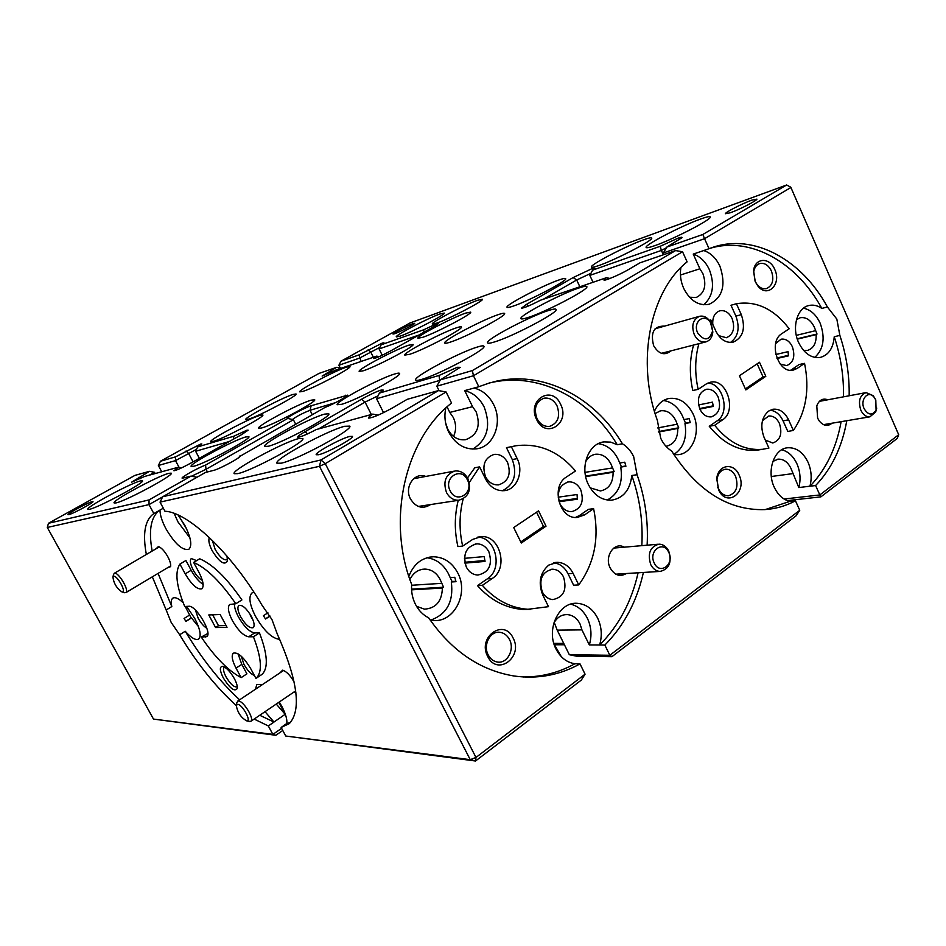 <?xml version="1.0" encoding="UTF-8"?>
<svg xmlns="http://www.w3.org/2000/svg" width="946" height="946" viewBox="0 0 946 946"><rect width="100%" height="100%" fill="white"/><g stroke="black" fill="none" stroke-linecap="round" stroke-linejoin="round"><path stroke-width="1.42" d="M668.68 552.228C663.17 539.811 648.01 551.14 654.289 563.106C659.93 575.546 674.924 564.053 668.68 552.228M650.73 564.596C647.36 553.422 650.127 546.611 659.031 544.163C663.146 544.281 666.374 546.563 668.704 551.021C672.074 562.326 669.212 569.125 660.119 571.419C656.134 571.207 653.012 568.936 650.73 564.596M711.357 324.135L710.588 322.716C704.534 312.192 692.176 322.078 697.77 333.098C704.415 341.435 709.37 340.714 712.61 330.934L711.357 324.135M694.305 334.683C691.207 325.601 692.945 319.476 699.52 316.307C703.694 315.479 707.289 317.277 710.316 321.735L712.846 331.987C712.243 337.355 709.902 340.655 705.834 341.896C701.081 342.629 697.237 340.229 694.305 334.683M875.795 399.957L873.998 397.107C868.132 389.787 859.701 399.697 864.171 408.778C868.322 415.27 872.295 415.732 876.079 410.138L875.795 399.957M876.729 408.069L875.712 411.9L869.953 416.808C866.181 417.044 863.142 414.845 860.836 410.209C857.987 401.057 859.748 395.18 866.098 392.602L873.123 395.653L875.05 398.538M467.336 479.717C461.057 466.165 443.012 477.825 450.237 490.939C456.682 504.514 474.502 492.641 467.336 479.717M446.536 492.606C442.775 481.455 445.625 474.253 455.085 470.978C460.548 470.576 464.805 473.106 467.892 478.593C471.652 489.981 468.637 497.194 458.857 500.233C453.619 500.434 449.504 497.892 446.536 492.606M246.871 720.864C251.79 721.207 241.869 703.741 237.481 704.356L236.311 705.586C237.6 712.586 241.053 717.683 246.681 720.852L246.871 720.864M236.311 705.586L236.772 702.547L238.238 700.998C243.004 700.182 254.64 718.794 250.915 721.266L248.833 721.384M122.554 591.948C126.315 591.404 116.855 574.908 113.603 576.339L112.941 577.131C113.792 583.493 116.807 588.436 122.01 591.96L122.554 591.948M113.485 574.553L114.371 573.276C118.215 571.49 129.697 590.824 125.877 592.634L124.364 592.634M770.15 410.174C775.649 410.871 779.953 414.419 783.052 420.84L787.805 431.4L793.375 430.465L788.609 419.847C784.813 412.231 779.67 408.696 773.178 409.228L768.542 411.12C761.506 417.446 760.016 426.185 764.061 437.336L768.921 448.061L762.665 449.291C744.869 450.864 728.858 442.858 714.668 425.286L722.626 419.799C737.206 410.942 726.658 378.069 710.505 382.208L706.224 383.981L698.148 389.35L692.791 390.521C689.315 374.651 689.575 359.504 693.548 345.054M553.741 562.787C559.902 563.615 564.656 567.257 568.002 573.702L573.607 585.196L578.739 584.924L573.11 573.371C569.397 566.299 564.135 562.61 557.324 562.326L548.727 565.117C540 572.791 538.002 582.748 542.756 594.999L548.503 606.67L527.951 609.283C510.686 608.03 495.479 600.06 482.318 585.349L492.216 578.514C508.853 568.298 500.02 534.845 481.112 536.63L472.716 539.397L462.665 546.079L457.911 546.575C454.34 530.883 454.458 515.464 458.254 500.316M563.509 576.894C560.943 571.999 557.3 569.445 552.594 569.208C542.034 571.762 538.605 579.342 542.318 591.96C544.813 596.666 548.313 599.208 552.831 599.587C563.662 597.281 567.222 589.713 563.509 576.894M643.398 572.46C636.906 601.408 624.064 625.602 604.861 645.066L599.61 644.995C602.318 635.771 601.68 626.843 597.706 618.235C592.953 609.07 586.189 604.104 577.415 603.335C558.98 601.443 545.57 629.658 556.071 649.122C560.529 657.612 566.772 662.484 574.801 663.714L574.849 663.773C558.814 672.677 541.632 677.076 523.28 676.969M565.223 614.652L567.375 614.593C572.838 615.137 577.048 618.246 580.028 623.934L581.932 629.87L589.323 644.947C592.019 635.818 591.392 626.985 587.454 618.459C583.528 610.761 577.947 605.996 570.722 604.175M624.242 547.178C614.415 541.313 604.056 556.449 610.17 567.955C614.581 575.345 619.985 577.19 626.394 573.513M513.134 638.053C504.029 617.939 477.115 636.977 487.687 656.441C497.135 676.603 523.576 657.103 513.134 638.053M509.48 639.531C507.198 635.239 503.946 632.827 499.725 632.295C490.123 630.899 482.791 645.125 488.195 654.904C490.383 659.019 493.493 661.396 497.501 662.058C507.328 663.844 514.92 649.417 509.48 639.531M765.302 440.079L772.776 443.012C780.355 440.245 782.567 433.717 779.409 423.418C776.772 418.144 773.189 415.672 768.684 416.027L762.452 420.698M846.788 420.71C842.023 447.21 831.629 468.826 815.606 485.558L809.942 486.197C812.046 478.144 811.408 470.15 808.026 462.239C803.059 452.176 796.272 447.352 787.651 447.765C774.065 448.629 766.343 471.049 774.277 487.273C778.05 495.101 783.229 499.807 789.839 501.38L765.29 509.575M777.352 459.271L778.085 459.165C783.501 458.94 787.77 461.979 790.891 468.27L798.814 487.557C800.919 479.563 800.292 471.652 796.934 463.812C793.316 456.161 788.255 451.49 781.751 449.764M827.833 399.78C822.784 397.97 819.106 400.004 816.788 405.846L817.616 418.12L819.189 420.875C823.398 425.972 827.655 426.752 831.972 423.217M739.027 474.892C733.741 462.062 717.813 464.675 716.761 478.782L718.534 489.685C726.504 508.144 747.813 492.428 739.027 474.892M735.598 476.323C733.138 471.439 729.744 469.074 725.44 469.24C720.757 470.079 717.931 473.52 716.973 479.587L718.452 488.704C720.876 493.481 724.187 495.834 728.385 495.763C736.331 493.221 738.743 486.741 735.598 476.323M281.139 727.45L285.751 736.023L470.245 759.673L319.476 466.307L160.04 502.125L164.947 511.242C187.911 512.046 231.581 553.138 262.042 605.263L271.94 619.512L277.213 633.832C297.694 680.15 301.727 710.091 289.31 723.631L281.139 727.45L286.827 723.453C287.277 719.315 285.609 713.627 281.825 706.39L279.271 702.003M262.432 684.585L256.886 684.431L255.432 689.256M265.022 711.688L273.962 722.023L285.184 714.313L276.244 704.061M241.301 656.264L243.973 664.423C247.438 670.442 250.891 674.12 254.356 675.432M294.206 682.208L294.029 681.865C290.197 675.231 286.378 671.341 282.594 670.194L280.016 672.843M234.348 678.601C230.256 671.577 226.354 667.498 222.641 666.351C219.389 666.623 219.626 670.501 223.339 677.998C230.103 688.641 234.75 692.105 237.28 688.404C237.541 686.075 236.559 682.799 234.348 678.601M224.64 667.143L224.202 667.368C222.925 668.846 223.528 672.015 226.023 676.863C230.493 684.242 234.182 687.553 237.103 686.808L237.269 686.642M778.085 459.165L772.835 461.435M567.375 614.593C561.569 614.474 557.028 617.371 553.753 623.284M581.932 629.87L557.194 630.131L554.226 622.409M554.072 644.108L561.238 656.583M780.202 364.021L786.634 365.605C793.517 362.673 795.432 356.37 792.37 346.709C789.543 341.057 785.771 338.55 781.065 339.2L775.649 343.552M718.511 335.582L726.41 337.734C733.363 334.565 735.267 328.179 732.121 318.554C729.023 312.499 724.908 309.921 719.788 310.808C714.75 312.688 712.409 317.182 712.764 324.301M718.085 396.93C715.2 391.277 711.297 388.735 706.366 389.279C698.81 392.377 696.67 399.023 699.922 409.204C702.76 414.715 706.579 417.269 711.38 416.843C719.102 413.863 721.337 407.218 718.085 396.93M580.726 489.768C577.817 484.281 573.761 481.656 568.581 481.892C559.216 484.967 556.343 492.263 559.973 503.792C562.799 509.114 566.725 511.727 571.739 511.656C581.352 508.782 584.356 501.486 580.726 489.768M507.6 462.547C504.36 456.611 499.866 453.891 494.108 454.399C484.624 457.829 481.762 465.266 485.535 476.713C488.668 482.448 493.008 485.168 498.554 484.872C508.357 481.668 511.372 474.23 507.6 462.547M488.893 551.837C486.067 546.587 482.046 543.926 476.843 543.832C465.952 546.67 462.452 554.427 466.331 567.092C469.05 572.129 472.894 574.79 477.86 575.05C489.082 572.507 492.76 564.762 488.893 551.837M251.364 616.414C246.421 608.207 242.247 604.565 238.806 605.475C237.15 607.273 237.765 611.045 240.651 616.78C245.582 624.987 249.768 628.605 253.221 627.659C254.852 625.874 254.226 622.125 251.364 616.414M195.42 610.064L198.187 618.246C200.954 623.142 203.839 626.489 206.843 628.286M196.65 560.635L191.281 558.542C189.578 560.28 190.217 564.123 193.209 570.048C196.165 575.286 199.216 578.727 202.349 580.383M203.142 584.451C198.897 581.707 194.911 576.977 191.163 570.272L185.913 560.505L179.929 564.088L185.215 573.867C191.802 584.888 197.347 589.866 201.865 588.79C204.218 586.331 203.26 580.879 199.015 572.436L193.646 562.432C206.689 568.097 220.737 581.873 235.791 603.761L229.701 604.494C227.347 607.06 228.246 612.44 232.409 620.659C238.096 630.462 243.524 635.842 248.68 636.8L253.433 636.776L259.464 632.874L254.687 632.933L248.68 636.8M234.431 603.832C234.324 607.261 235.637 611.601 238.404 616.863C244.08 626.642 249.508 631.999 254.687 632.933M233.662 439.074L233.662 436.272L246.882 430.217L248.171 430.182L241.608 434.604L191.104 462.961C182.33 467.726 176.606 470.328 173.922 470.765L178.463 467.194L144.679 476.429L131.612 482.176L149.48 471.321L134.947 475.377L48.459 523.292L149.042 499.926L191.057 476.11L182.318 478.215C179.586 478.108 197.856 467.821 205.542 465.101L287.702 418.451C285.254 418.203 305.085 407.478 311.139 405.775L347.584 395.156C347.454 396.504 332.318 404.734 324.998 407.43L239.941 456.339C240.107 457.935 219.082 469.192 213.725 470.351L205.436 472.456L162.712 496.745L320.99 459.957L438.483 390.58L407.158 399.33L393.169 407.537C381.191 414.171 373.031 417.694 368.692 418.108C367.947 417.742 369.342 416.406 372.89 414.1L316.189 429.579C306.622 434.581 300.497 437.147 297.824 437.289C297.091 436.804 299.492 434.947 305.038 431.707L361.549 399.212C369.236 394.92 375.739 391.88 381.061 390.083L383.272 390.095L379.405 393.122L439.027 375.467L457.308 367.285L460.194 367.344L440.316 379.89L472.361 370.572L675.586 250.572L639.945 262.846L628.629 269.48C620.304 274.435 604.494 281.199 603.938 280.04L606.398 277.722L540.509 300.213C530.446 305.392 524.096 308.053 521.435 308.183L526.39 304.446L573.134 277.568L591.676 268.806L594.904 268.368L592.634 270.142L660.202 246.291L661.384 250.43L589.831 275.404L593.036 282.275M660.202 246.291L677.797 238.262C681.025 237.139 682.397 236.961 681.912 237.73L666.812 247.083L702.843 234.466L786.634 184.99L409.843 323.059L340.986 361.218L358.983 354.916L382.338 343.043L383.97 342.795L381.155 344.805L423.69 329.787L436.638 323.792L438.613 323.497L433.883 326.654L390.97 350.753C382.16 355.483 376.378 358.085 373.646 358.534L376.674 356.134L335.629 370.146L322.125 376.07L336.634 367.332L318.968 373.422L160.442 461.246L175.448 456.883L200.8 444.005L201.853 443.958L197.69 446.914L233.662 436.272M666.445 247.722L661.384 250.43L663.371 254.77M591.014 273.264L576.682 279.992L543.288 299.267M379.925 347.336L359.433 358.144L338.869 365.262L340.986 361.218M423.962 332.223L423.69 329.787M439.027 375.467L439.677 380.434L376.579 398.751L383.544 412.645M440.174 380.15L439.843 380.753M378.116 395.783L365.073 402.097L318.554 428.94M196.602 449.279L175.495 460.619L158.36 465.491L160.442 461.246M167.525 567.754L170.623 566.642C171.001 564.324 170.067 561.025 167.82 556.733C164.557 551.045 161.411 547.651 158.384 546.552L156.055 548.775M209.373 537.576C208.167 540.308 209.113 544.707 212.2 550.761C219.472 562.267 224.545 565.684 227.442 561.013L227.005 556.142M212.353 540.438L215.168 549.437C219.744 557.123 223.682 560.552 226.993 559.701L227.525 559.145M179.054 516.28L186.681 529.074M253.954 592.243L251.92 592.988C248.384 596.772 249.567 604.541 255.467 616.272C263.981 630.887 272.081 638.585 279.756 639.366M146.346 554.474C142.456 533.497 144.951 519.862 153.843 513.56L159.957 510.119C160.075 515.227 162.085 521.459 165.976 528.838C174.927 543.915 182.543 550.738 188.822 549.319C192.369 545.783 191.045 537.825 184.872 525.444L178.096 515.026M174.135 513.394L177.943 521.873L189.933 537.907M183.217 602.779C178.51 598.38 175.045 596.843 172.811 598.156C171.179 599.397 170.848 602.2 171.805 606.552L166.177 610.004L171.202 622.456L179.645 634.754C197.016 663.56 215.913 687.163 236.323 705.562M239.622 699.815C219.957 681.676 201.829 658.818 185.227 631.254C191.281 638.018 195.787 640.608 198.719 639.011C201.51 635.948 200.174 629.066 194.71 618.365L186.587 606.398M185.227 606.469L189.614 615.03L184.068 618.471L185.936 621.404L191.482 617.951L198.435 626.571M664.553 326.122C653.911 325.85 650.269 332.377 653.651 345.716C658.806 354.218 664.565 355.933 670.915 350.871M425.759 476.441C414.549 471.664 403.918 487.143 410.481 498.956C416.063 507.588 422.756 509.456 430.548 504.573M774.727 269.409C769.748 256.957 754.932 257.631 753.595 270.58L755.239 281.695L757.805 285.905C767.36 298.64 781.94 284.178 774.727 269.409M771.392 270.934C768.412 265.069 764.522 262.61 759.721 263.567C756.445 264.726 754.447 267.517 753.702 271.928L755.085 281.21L757.214 284.734C760.087 288.081 763.209 289.358 766.579 288.577C772.669 285.574 774.277 279.685 771.392 270.934M560.623 404.332C551.944 384.395 526.555 400.04 536.607 419.48C545.606 439.488 570.58 423.394 560.623 404.332M557.076 405.929C553.871 400.004 549.508 397.438 543.974 398.207C535.874 401.601 533.544 408.388 536.973 418.593C540.095 424.352 544.34 426.93 549.721 426.339C558.057 423.11 560.505 416.299 557.076 405.929M665.949 446.252L666.54 446.181C674.12 444.301 677.856 438.388 677.774 428.443L678.731 427.793L675.728 420.473C672.05 413.367 667.025 410.138 660.663 410.777L655.093 413.52M803.556 350.387L807.446 350.446C813.501 348.518 816.41 343.232 816.185 334.6L817.013 334.033L814.317 327.139C810.769 320.008 806.075 316.875 800.221 317.75L796.473 319.677M416.524 606.303L424.518 609.165C435.94 608.325 441.9 601.278 442.385 588.045L443.568 587.241L440.008 579.212C436.496 572.768 431.482 569.397 424.943 569.09C418.262 569.338 413.248 572.827 409.902 579.531M445.554 422.649L447.754 429.224C452.129 437.076 458.124 440.564 465.704 439.689C477.423 435.207 480.899 425.937 476.157 411.9L472.574 406.674L449.788 412.409L453.311 417.505C456.279 424.009 456.35 430.312 453.524 436.402M590.186 487.829L600.426 490.95C608.881 489.188 613.103 482.957 613.126 472.279L614.131 471.593L610.986 464.072C607.285 457.06 602.176 453.784 595.649 454.246C591.25 454.943 587.868 457.557 585.491 462.074M675.586 250.572L682.539 251.754L687.115 261.853C649.914 291.522 635.913 361.833 657.375 420.462L660.734 438.305C663.406 443.922 667.036 448.144 671.625 450.982C697.261 490.903 728.148 510.45 764.273 509.634C775.318 508.983 785.712 506.039 795.468 500.801L799.76 510.272L796.083 515.818L611.908 656.69L576.374 656.157L569.326 654.715L609.839 655.271L799.76 510.272M673.859 454.624L678.341 454.659C693.241 453.453 701.317 430.607 693.028 413.863C687.163 402.476 679.157 397.344 669.011 398.455C662.496 399.839 657.636 404.131 654.431 411.333M673.777 454.494C683.485 448.156 687.21 437.844 684.963 423.572L685.543 423.181L682.444 415.944C677.951 406.875 671.636 401.731 663.489 400.513M680.884 267.6C679.748 274.624 680.694 281.577 683.733 288.447C690.249 300.911 698.739 306.185 709.193 304.245C722.638 297.683 726.221 285.042 719.953 266.299C716.122 258.152 710.718 252.901 703.741 250.548L693.241 254.084C700.17 256.401 705.55 261.604 709.37 269.669C714.928 284.557 713.059 296.264 703.777 304.778M849.165 395.771C849.508 375.255 846.398 355.128 839.859 335.404L836.82 319.062L827.395 306.965L821.826 308.42C817.533 305.475 813.205 304.517 808.83 305.534C797.123 307.911 791.589 327.588 798.601 342.499C804.1 353.497 811.325 358.475 820.265 357.422C828.59 355.105 833.249 348.199 834.242 336.729C840.769 356.37 843.856 376.402 843.513 396.835M814.79 357.411C823.623 349.192 825.409 337.793 820.158 323.201C816.15 314.651 810.58 309.649 803.45 308.207M438.483 390.58L446.098 391.987L451.549 403.043C405.089 439.074 386.24 519.768 411.676 584.451C411.096 591.546 412.373 598.191 415.471 604.399C418.676 610.537 423.087 615.018 428.692 617.856C451.68 651.025 480.166 670.407 514.151 676.012C537.612 679.263 559.559 675.219 580.004 663.879L585.066 674.179L581.329 680.079L475.519 761.01L285.751 736.023M430.194 620.068L432.795 620.434C453.891 623.107 469.11 593.509 457.746 572.898C452.093 562.48 443.993 557.099 433.434 556.768C421.869 557.501 413.674 564.029 408.838 576.362M430.643 620.15C446.879 614.285 453.773 601.561 451.313 581.991L452.034 581.494L448.357 573.595C443.414 564.336 436.283 559.062 426.965 557.762M445.803 408.022C444.017 416.264 444.987 424.305 448.723 432.145C455.582 444.454 464.947 450.012 476.808 448.806C493.859 446.595 502.941 422.413 493.67 404.651C489.117 395.759 482.59 390.237 474.076 388.061L464.699 390.603C473.154 392.744 479.646 398.219 484.163 407.017C491.199 425.842 487.415 439.866 472.799 449.09M647.123 545.192C648.424 520.986 645.066 497.49 637.06 474.715L633.666 456.634C630.935 450.97 627.198 446.689 622.444 443.78L617.241 444.726L610.69 442.113L603.926 441.888C588.353 443.473 579.508 467.324 588.4 484.577C594.017 495.219 601.727 500.422 611.53 500.186C623.296 498.211 630.06 489.981 631.822 475.507C639.792 498.175 643.126 521.553 641.826 545.653M607.285 500.032C618.613 493.717 623.107 482.744 620.765 467.099L621.38 466.674L618.128 459.259C613.457 450.036 606.847 444.845 598.274 443.674M394.789 333.702C400.075 331.88 415.412 323.851 414.679 323.296L412.834 323.686C407.442 325.578 392.342 333.489 393.028 334.068L394.789 333.702M730.288 212.779C739.334 209.61 757.025 200.54 756.918 199.133L751.751 200.162C742.527 203.437 725.239 212.318 725.334 213.737L730.288 212.779M318.625 454.742C326.997 453.004 354.324 438.128 352.409 436.39L349.784 436.425C341.092 438.376 314.356 452.957 316.236 454.742L318.625 454.742M68.762 514.659C72.83 513.879 94.635 502.101 92.945 501.617L92.188 501.664C87.954 502.551 66.468 514.151 68.088 514.695L68.762 514.659M528.093 317.489C545.523 312.074 588.306 289.713 586.91 286.78C586.851 285.798 584.155 286.2 578.81 288.01C560.493 294.017 519.591 315.491 520.879 318.471C520.974 319.346 523.375 319.015 528.093 317.489M654.939 245.605C672.819 239.468 710.907 219.862 710.304 217.119C710.387 216.031 707.135 216.681 700.537 219.058C681.912 225.668 645.539 244.482 646.071 247.261C646.023 248.254 648.98 247.698 654.939 245.605M450.225 342.156C465.385 337.45 506.441 315.869 504.656 313.587C504.525 312.878 502.444 313.209 498.412 314.58C482.46 319.795 443.047 340.584 444.667 342.96C444.821 343.587 446.666 343.315 450.225 342.156M341.624 404.309C356.169 400.383 402.251 375.822 399.567 373.481C399.342 372.878 397.651 373.079 394.47 374.06C379.015 378.601 334.754 402.251 337.214 404.722L341.624 404.309M281.269 463.173C297.387 459.874 353.769 429.295 349.76 426.126L344.557 426.315C327.115 430.525 273.181 459.874 276.953 463.221L281.269 463.173M421.514 379.452C438.471 374.805 486.327 349.417 484.009 346.354C483.832 345.479 481.561 345.716 477.21 347.076C459.188 352.432 413.437 376.804 415.59 379.961C415.814 380.718 417.789 380.54 421.514 379.452M213.299 441.38C223.895 438.554 265.601 416.287 262.822 414.987L259.914 415.377C248.644 418.652 208.286 440.209 210.792 441.664L213.299 441.38M89.515 509.291C98.798 507.494 146.11 481.94 142.397 480.793L140.386 480.935C130.323 483.264 84.525 508.002 87.872 509.374L89.515 509.291M261.746 427.959C273.843 424.719 317.489 401.411 314.675 399.744L311.009 400.205C298.144 403.942 256.035 426.457 258.589 428.29L261.746 427.959M363.217 370.797C376.023 366.847 415.176 346.177 413.106 344.486L408.554 345.255C395.085 349.63 357.316 369.602 359.173 371.411L363.217 370.797M400.205 336.126C411.936 332.152 445.873 314.391 444.265 313.079L439.89 314.001C427.651 318.294 394.813 335.511 396.244 336.918L400.205 336.126M302.968 391.36C314.226 387.931 352.125 367.888 349.949 366.551L346.331 367.178C334.47 370.998 297.813 390.402 299.764 391.869L302.968 391.36M598.913 265.519C615.408 259.866 652.681 240.58 651.77 238.179C651.782 237.292 648.991 237.848 643.434 239.858C626.24 245.948 590.541 264.49 591.345 266.949C591.356 267.753 593.887 267.28 598.913 265.519M513.205 306.114C528.625 301.041 567.08 280.974 565.72 278.751C565.637 277.994 563.331 278.42 558.79 280.028C542.673 285.562 505.743 304.884 506.973 307.178C507.068 307.852 509.149 307.497 513.205 306.114M494.51 341.944C512.283 336.717 557.833 312.771 556.13 309.602C556.035 308.585 553.398 308.928 548.207 310.607C529.417 316.52 485.925 339.484 487.509 342.724C487.651 343.611 489.993 343.351 494.51 341.944M409.535 354.348C423.477 350.02 463.363 329.019 461.435 327.056C461.293 326.476 459.508 326.772 456.078 327.943C441.415 332.744 403.031 353.012 404.77 355.069L409.535 354.348M436.768 323.13C449.362 318.861 483.974 300.769 482.448 299.279L477.458 300.32C464.332 304.931 430.903 322.444 432.263 324.017L436.768 323.13M422.507 337.391C435.609 333.11 472.409 313.812 470.718 312.133L465.609 313.114C451.881 317.797 416.394 336.445 417.919 338.207L422.507 337.391M248.455 419.208C259.121 416.145 298.522 395.215 296.063 393.962L292.941 394.447C281.648 397.911 243.512 418.191 245.724 419.586L248.455 419.208M268.333 446.252C282.298 442.965 332.188 416.11 328.77 413.792L324.443 414.147C309.448 418.12 261.522 443.97 264.655 446.465L268.333 446.252M237.742 473.639C252.227 470.706 306.835 441.061 302.755 438.459L298.451 438.648C282.783 442.409 230.398 470.895 234.194 473.71L237.742 473.639M193.776 466.248C205.27 463.575 252.251 438.294 248.845 436.662L245.771 436.957C233.437 440.186 188.088 464.604 191.175 466.425L193.776 466.248M116.098 502.905C126.256 500.907 175.034 474.525 171.191 473.166L168.861 473.319C157.852 475.885 110.717 501.392 114.182 502.976L116.098 502.905M689.468 297.198L696.161 297.529C704.604 293.343 706.839 285.373 702.89 273.619L699.886 268.782L680.446 275.038M212.637 614.805L218.502 625.696L215.57 627.541L208.782 614.947L220.146 614.51L227.028 627.316L215.57 627.541M765.811 376.307L759.484 362.259L739.429 375.751L745.838 389.918L765.811 376.307L763.055 376.898L757.167 363.82M546.031 526.165L538.558 510.84L513.702 527.561L521.305 543.016L546.031 526.165L543.512 526.449L536.559 512.188M451.313 581.991L455.996 581.684L454.754 577.297L450.083 577.628M464.9 563.118L485.038 561.427L484.175 556.579L464.427 558.353M559.121 501.711L577.415 499.204L577.025 494.522L558.223 497.182M620.765 467.099L625.909 466.272L624.786 462.192L619.654 463.043M684.963 423.572L690.237 422.566L689.173 418.605L683.899 419.634M699.874 409.086L713.355 406.39L712.444 402.133L698.574 404.959M777.044 358.475L788.432 355.862L788.053 351.664L775.791 354.514M698.148 389.35C694.66 373.422 694.908 358.191 698.893 343.682M709.914 321.12L710.801 319.985L715.815 331.029C720.19 339.508 725.937 343.221 733.091 342.18C743.083 337.675 745.826 328.499 741.321 314.651L736.402 303.725C756.422 300.591 774.017 308.94 789.189 328.77L781.774 333.702C767.963 341.695 778.203 374.06 793.221 370.099L797.23 368.408L804.549 363.359L798.992 364.588L791.672 369.614L797.23 368.408M709.37 320.387L710.801 319.985M462.665 546.079C459.023 530.032 459.2 514.293 463.185 498.861M469.311 482.519L479.598 466.875L485.546 478.96C490.016 487.143 496.201 491.045 504.088 490.678C516.741 489.886 524.06 471.747 517.178 458.633L511.36 446.689L516.043 445.732C538.995 442.941 558.814 451.36 575.487 470.99L566.347 477.08C550.501 486.327 559.547 519.626 577.261 517.45L584.581 514.896L593.603 508.676L588.459 509.326L579.46 515.511L584.581 514.896M467.525 477.907L474.809 467.762L479.598 466.875M207.836 633.453L201.273 637.072L206.736 636.634C212.732 633.394 195.94 605.014 188.762 606.28L184.718 606.492C176.311 585.952 174.714 571.822 179.929 564.088M159.921 510.071C150.946 516.421 148.356 530.079 152.164 551.057M158.065 573.406L171.805 606.552M166.177 610.004L152.33 576.824M153.843 513.56L149.019 504.608L47.3 527.454L153.489 719.078L272.874 734.38L281.612 728.337M254.155 719.066L268.333 725.949L272.874 734.38L275.83 735.279L153.489 719.078M235.791 603.761L241.892 599.93C226.874 578.089 212.815 564.384 199.712 558.79L193.646 562.432M261.77 674.522L262.066 674.321C268.475 668.113 267.612 654.289 259.464 632.874M238.037 653.792L241.798 664.352L246.906 673.848L241.159 677.632C228.199 670.726 214.896 657.21 201.273 637.072M259.748 715.271L273.962 722.023M286.851 723.501L290.375 722.555M293.094 692.614L295.873 692.437M682.539 251.754L473.461 375.751L436.851 386.181L439.074 390.686M489.59 382.917L478.806 386.713L473.461 375.751L472.361 370.572M492.937 382.007C541.597 369.271 594.147 396.114 622.444 443.78M604.861 645.066L609.839 655.271L611.908 656.69M761.483 449.409L757.143 450.154C739.382 451.727 723.418 443.769 709.252 426.279L717.198 420.816C730.584 412.728 722.933 382.622 707.596 383.189M730.478 342.464C738.282 336.67 740.091 327.895 735.893 316.13L730.998 305.251L736.402 303.725M790.62 370.253L791.672 369.614M809.965 486.256C825.964 469.583 836.359 448.049 841.124 421.668M821.826 308.42C796.91 262.48 750.556 235.968 709.973 248.349M703.741 250.548L709.051 248.703L704.545 238.699L663.371 252.949L666.812 247.083M446.098 391.987L325.258 463.658L475.98 757.462L585.066 674.179M530.576 609.378L522.972 609.449C505.755 608.207 490.596 600.261 477.482 585.633L487.356 578.834C503.355 569.031 495.87 536.95 477.6 537.162M502.432 490.761C514.186 484.636 517.474 474.23 512.283 459.555L506.477 447.671L511.786 446.595M575.511 517.45L579.46 515.511M599.634 645.042C618.79 625.684 631.609 601.597 638.101 572.791M617.241 444.726C589.181 397.545 537.186 370.867 488.869 383.13M474.076 388.061L478.806 386.713M161.719 471.77L158.36 465.491M340.241 367.994L338.869 365.262M267.919 612.819L263.414 615.704L265.519 619.003L270.024 616.118M261.782 674.545L255.952 678.412L250.737 668.704C243.725 657.151 237.919 651.971 233.295 653.178C231.226 655.543 232.137 660.521 236.027 668.124L241.159 677.632M255.952 678.412L256.236 678.187C262.574 672.027 261.64 658.215 253.433 636.776M578.739 584.924C594.596 563.024 599.551 537.612 593.603 508.676M793.375 430.465C806.087 411.865 809.811 389.504 804.549 363.359M815.606 485.558L819.827 494.947L898.7 434.734L790.903 187.485L704.545 238.699L702.843 234.466M709.051 248.703L712.504 247.438C753.749 233.023 801.865 259.689 827.395 306.965M252.05 618.554L250.276 615.148L252.416 618.566M511.36 446.689L506.477 447.671M637.06 474.715L631.822 475.507M472.574 406.674L464.699 390.603M839.859 335.404L834.242 336.729M699.886 268.782L693.241 254.084M585.018 472.373L612.393 467.939M411.605 585.267L441.605 583.351M796.296 335.369L815.535 330.674M657.671 427.947L677.076 424.234M185.227 631.254L179.645 634.754M185.865 621.286L191.198 617.963L189.614 615.03M159.957 510.119L163.303 508.191M361.088 361.455L358.983 354.916M155.179 473.556L154.517 472.302L149.468 475.117M179.066 467.324L175.495 460.619L175.448 456.883M449.788 412.409L447.056 406.875M664.092 254.521L663.371 252.949M162.653 496.851L149.019 504.608L149.042 499.926M199.37 458.325L195.633 451.277L197.69 446.914M229.322 441.498L195.633 451.277M382.231 355.235L379.098 348.944L381.155 344.805M418.972 335.026L379.098 348.944M207.434 471.948L206.027 469.299L191.565 476.216M295.649 424.151L293.39 419.74L206.027 469.299L205.542 465.101M335.463 402.653L310.04 410.292C302.779 413.13 296.878 416.216 292.349 419.539M196.957 477.269L191.057 476.11M287.998 418.475L293.39 419.74M47.3 527.454L48.459 523.292M154.517 472.302L149.48 471.321M239.622 456.067L239.102 457.285M181.597 467.868L178.463 467.194M162.712 496.745L160.04 502.125M475.98 757.462L470.245 759.673L475.519 761.01L475.98 757.462M319.476 466.307L325.258 463.658L320.99 459.957L319.476 466.307M372.89 414.1L378.045 415.176M341.34 368.207L336.634 367.332M379.405 393.122L376.579 398.751M379.133 356.654L376.674 356.134M440.316 379.89L436.851 386.181M606.398 277.722L609.981 278.455M790.537 187.072L786.634 184.99L790.537 187.072M592.634 270.142L589.831 275.404M797.206 338.798L817.013 334.033M776.855 358.002L788.432 355.353M558.897 500.99L577.438 498.436M585.574 476.098L614.131 471.593M621.38 466.674L625.838 465.964M658.381 431.613L678.731 427.793M685.543 423.181L690.178 422.294M699.638 408.554L713.284 405.81M265.424 618.85L269.929 615.964M411.545 589.145L443.568 587.241M452.034 581.494L455.901 581.246M464.723 562.255L484.967 560.529M218.502 625.696L226.059 625.519M520.785 541.94L543.512 526.449M745.389 388.924L763.055 376.898M553.848 643.386L563.745 643.41M564.419 644.782L554.427 644.746M557.194 630.131L569.326 654.715M282.771 730.478L275.83 735.279M278.774 702.346L285.184 714.313M792.535 473.662L771.309 476.5M784.068 499.027L819.827 494.947L820.88 496.851L787.285 500.635M809.942 486.197L798.814 487.557M795.468 500.801L789.863 501.427M599.61 644.995L589.323 644.947M477.482 585.633L482.318 585.349M709.252 426.279L714.668 425.286M580.004 663.879L574.849 663.773M268.333 725.949L273.985 722.07M898.7 434.734L897.246 438.436L820.88 496.851M816.185 334.6L797.312 339.129M613.126 472.279L585.68 476.595M677.774 428.443L658.487 432.05M442.385 588.045L411.581 589.843M573.134 277.568L576.682 279.992L579.863 286.78M373.374 357.269L370.678 351.877L368.1 349.843M361.549 399.212L365.073 402.097L371.329 414.525M193.079 461.849L188.561 453.335L186.043 451.006M312.275 414.679L310.04 410.292L311.139 405.775M345.704 395.203L345.255 397.107M140.055 478.782L138.589 477.363M305.038 431.707L307.568 433.883M328.605 373.635L327.269 372.535M526.39 304.446L528.53 305.96M207.422 635.771L205.412 637.048M191.163 570.272L185.215 573.867M512.283 459.555L517.178 458.633M487.356 578.834L492.216 578.514M735.893 316.13L741.321 314.651M717.198 420.816L722.626 419.799M241.798 664.352L236.027 668.124M568.002 573.702L573.11 573.371M783.052 420.84L788.609 419.847M613.694 548.089L657.931 544.257M615.811 574.175L660.119 571.419M710.588 322.716L710.316 321.735M655.081 328.782L699.52 316.307M661.408 353.319L705.834 341.896M712.61 330.934L712.846 331.987M873.998 397.107L873.123 395.653M819.39 401.364L865.732 392.661M823.493 424.648L869.953 416.808M876.079 410.138L875.712 411.9M413.639 478.7L454.045 471.179M418.345 506.441L458.857 500.233M250.915 721.266L295.672 690.864M237.623 701.14L283.575 670.466M246.681 720.852L249.72 721.609M125.877 592.634L170.718 565.85M114.111 573.394L159.271 546.883M122.01 591.96L124.872 592.787M112.941 577.131L113.555 574.257M551.057 569.326L552.594 569.208M574.116 603.453L577.415 603.335M786.54 447.931L787.651 447.765M816.694 406.851L816.788 405.846M717.801 487.06L717.754 487.734M716.973 479.587L716.761 478.782M283.504 670.442L282.594 670.194M223.445 666.563L222.641 666.351M497.631 632.306L499.725 632.295M724.79 469.334L725.44 469.24M567.624 482.046L568.581 481.892M493.244 454.565L494.108 454.399M475.235 543.997L476.843 543.832M753.702 271.928L753.595 270.58M660.024 410.907L660.663 410.777M422.413 569.291L424.943 569.09M594.703 454.411L595.649 454.246M668.089 398.656L669.011 398.455M429.65 557.123L433.434 556.768M602.543 442.149L603.926 441.888M757.214 284.734L757.805 285.905M478.877 536.879L481.112 536.63M818.798 420.024L819.189 420.875M262.066 674.321L256.236 678.187M555.184 562.492L557.324 562.326M522.972 609.449L527.951 609.283M772.515 409.346L773.178 409.228M757.143 450.154L762.665 449.291"/></g></svg>
